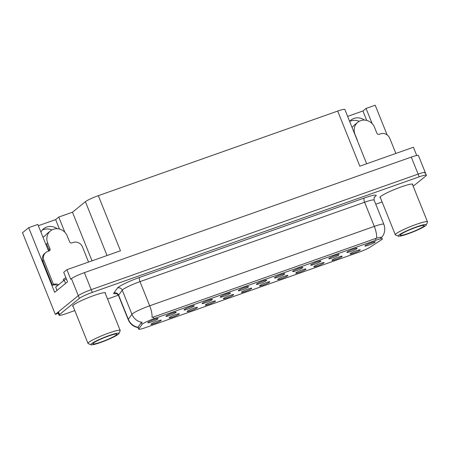 <?xml version="1.0" encoding="UTF-8"?>
<svg xmlns="http://www.w3.org/2000/svg" width="450" height="450" viewBox="0 0 450 450"><rect width="100%" height="100%" fill="white"/><g stroke="black" fill="none" stroke-linecap="round" stroke-linejoin="round"><path stroke-width="0.67" d="M241.672 292.022A5.535 0.636 158.1 0 0 241.431 292.309A5.535 0.636 158.1 0 0 245.722 291.302A5.535 0.636 158.1 0 0 251.471 288.557A5.535 0.636 158.1 0 0 251.679 288.186A5.535 0.636 158.1 0 0 247.067 289.412A5.535 0.636 158.1 0 0 241.672 292.022M259.768 285.626A5.535 0.636 158.1 0 0 259.526 285.913A5.535 0.636 158.1 0 0 263.818 284.906A5.535 0.636 158.1 0 0 269.567 282.161A5.535 0.636 158.1 0 0 269.775 281.79A5.535 0.636 158.1 0 0 265.162 283.016A5.535 0.636 158.1 0 0 259.768 285.626M277.864 279.231A5.535 0.636 158.1 0 0 277.622 279.517A5.535 0.636 158.1 0 0 281.914 278.505A5.535 0.636 158.1 0 0 287.662 275.766A5.535 0.636 158.1 0 0 287.871 275.394A5.535 0.636 158.1 0 0 283.258 276.621A5.535 0.636 158.1 0 0 277.864 279.231M184.241 309.594A5.535 0.636 158.1 0 0 183.999 309.881A5.535 0.636 158.1 0 0 188.291 308.874A5.535 0.636 158.1 0 0 194.04 306.135A5.535 0.636 158.1 0 0 194.248 305.764A5.535 0.636 158.1 0 0 189.636 306.984A5.535 0.636 158.1 0 0 184.241 309.594M238.528 290.407A5.535 0.636 158.1 0 0 238.286 290.694A5.535 0.636 158.1 0 0 242.584 289.688A5.535 0.636 158.1 0 0 248.327 286.942A5.535 0.636 158.1 0 0 248.535 286.577A5.535 0.636 158.1 0 0 243.922 287.798A5.535 0.636 158.1 0 0 238.528 290.407M151.194 324A5.535 0.636 158.1 0 0 150.953 324.287A5.535 0.636 158.1 0 0 155.244 323.28A5.535 0.636 158.1 0 0 160.993 320.535A5.535 0.636 158.1 0 0 161.201 320.169A5.535 0.636 158.1 0 0 156.589 321.39A5.535 0.636 158.1 0 0 151.194 324M220.433 296.803A5.535 0.636 158.1 0 0 220.191 297.09A5.535 0.636 158.1 0 0 224.482 296.083A5.535 0.636 158.1 0 0 230.231 293.338A5.535 0.636 158.1 0 0 230.439 292.973A5.535 0.636 158.1 0 0 225.827 294.193A5.535 0.636 158.1 0 0 220.433 296.803M166.146 315.99A5.535 0.636 158.1 0 0 165.904 316.277A5.535 0.636 158.1 0 0 170.196 315.27A5.535 0.636 158.1 0 0 175.944 312.531A5.535 0.636 158.1 0 0 176.153 312.159A5.535 0.636 158.1 0 0 171.54 313.38A5.535 0.636 158.1 0 0 166.146 315.99M332.151 260.038A5.535 0.636 158.1 0 0 331.914 260.325A5.535 0.636 158.1 0 0 336.206 259.318A5.535 0.636 158.1 0 0 341.955 256.579A5.535 0.636 158.1 0 0 342.163 256.207A5.535 0.636 158.1 0 0 337.545 257.434A5.535 0.636 158.1 0 0 332.151 260.038M310.916 264.825A5.535 0.636 158.1 0 0 310.674 265.112A5.535 0.636 158.1 0 0 314.966 264.105A5.535 0.636 158.1 0 0 320.715 261.36A5.535 0.636 158.1 0 0 320.923 260.994A5.535 0.636 158.1 0 0 316.311 262.215A5.535 0.636 158.1 0 0 310.916 264.825M187.386 311.209A5.535 0.636 158.1 0 0 187.144 311.496A5.535 0.636 158.1 0 0 191.436 310.489A5.535 0.636 158.1 0 0 197.184 307.744A5.535 0.636 158.1 0 0 197.393 307.373A5.535 0.636 158.1 0 0 192.78 308.599A5.535 0.636 158.1 0 0 187.386 311.209M347.108 252.034A5.535 0.636 158.1 0 0 346.866 252.321A5.535 0.636 158.1 0 0 351.157 251.314A5.535 0.636 158.1 0 0 356.906 248.569A5.535 0.636 158.1 0 0 357.114 248.203A5.535 0.636 158.1 0 0 352.502 249.424A5.535 0.636 158.1 0 0 347.108 252.034M202.337 303.199A5.535 0.636 158.1 0 0 202.095 303.486A5.535 0.636 158.1 0 0 206.387 302.479A5.535 0.636 158.1 0 0 212.136 299.739A5.535 0.636 158.1 0 0 212.344 299.368A5.535 0.636 158.1 0 0 207.731 300.589A5.535 0.636 158.1 0 0 202.337 303.199M292.821 271.221A5.535 0.636 158.1 0 0 292.579 271.507A5.535 0.636 158.1 0 0 296.871 270.501A5.535 0.636 158.1 0 0 302.619 267.756A5.535 0.636 158.1 0 0 302.827 267.39A5.535 0.636 158.1 0 0 298.209 268.611A5.535 0.636 158.1 0 0 292.821 271.221M169.29 317.604A5.535 0.636 158.1 0 0 169.048 317.891A5.535 0.636 158.1 0 0 173.34 316.884A5.535 0.636 158.1 0 0 179.089 314.139A5.535 0.636 158.1 0 0 179.297 313.768A5.535 0.636 158.1 0 0 174.684 314.994A5.535 0.636 158.1 0 0 169.29 317.604M256.624 284.012A5.535 0.636 158.1 0 0 256.387 284.299A5.535 0.636 158.1 0 0 260.679 283.292A5.535 0.636 158.1 0 0 266.423 280.547A5.535 0.636 158.1 0 0 266.631 280.181A5.535 0.636 158.1 0 0 262.018 281.402A5.535 0.636 158.1 0 0 256.624 284.012M223.577 298.418A5.535 0.636 158.1 0 0 223.335 298.704A5.535 0.636 158.1 0 0 227.627 297.697A5.535 0.636 158.1 0 0 233.376 294.952A5.535 0.636 158.1 0 0 233.584 294.581A5.535 0.636 158.1 0 0 228.971 295.808A5.535 0.636 158.1 0 0 223.577 298.418M274.719 277.616A5.535 0.636 158.1 0 0 274.483 277.903A5.535 0.636 158.1 0 0 278.775 276.896A5.535 0.636 158.1 0 0 284.524 274.151A5.535 0.636 158.1 0 0 284.726 273.786A5.535 0.636 158.1 0 0 280.114 275.006A5.535 0.636 158.1 0 0 274.719 277.616M329.012 258.429A5.535 0.636 158.1 0 0 328.77 258.716A5.535 0.636 158.1 0 0 333.062 257.709A5.535 0.636 158.1 0 0 338.811 254.964A5.535 0.636 158.1 0 0 339.019 254.599A5.535 0.636 158.1 0 0 334.406 255.819A5.535 0.636 158.1 0 0 329.012 258.429M205.481 304.813A5.535 0.636 158.1 0 0 205.239 305.1A5.535 0.636 158.1 0 0 209.531 304.093A5.535 0.636 158.1 0 0 215.28 301.348A5.535 0.636 158.1 0 0 215.488 300.977A5.535 0.636 158.1 0 0 210.876 302.203A5.535 0.636 158.1 0 0 205.481 304.813M365.203 245.638A5.535 0.636 158.1 0 0 364.961 245.925A5.535 0.636 158.1 0 0 369.253 244.918A5.535 0.636 158.1 0 0 375.002 242.173A5.535 0.636 158.1 0 0 375.21 241.802A5.535 0.636 158.1 0 0 370.598 243.028A5.535 0.636 158.1 0 0 365.203 245.638M295.959 272.829A5.535 0.636 158.1 0 0 295.723 273.122A5.535 0.636 158.1 0 0 300.015 272.109A5.535 0.636 158.1 0 0 305.758 269.37A5.535 0.636 158.1 0 0 305.966 268.999A5.535 0.636 158.1 0 0 301.354 270.225A5.535 0.636 158.1 0 0 295.959 272.829M314.055 266.434A5.535 0.636 158.1 0 0 313.819 266.721A5.535 0.636 158.1 0 0 318.111 265.714A5.535 0.636 158.1 0 0 323.854 262.974A5.535 0.636 158.1 0 0 324.062 262.603A5.535 0.636 158.1 0 0 319.449 263.829A5.535 0.636 158.1 0 0 314.055 266.434M148.05 322.386A5.535 0.636 158.1 0 0 147.808 322.673A5.535 0.636 158.1 0 0 152.1 321.666A5.535 0.636 158.1 0 0 157.849 318.926A5.535 0.636 158.1 0 0 158.057 318.555A5.535 0.636 158.1 0 0 153.444 319.781A5.535 0.636 158.1 0 0 148.05 322.386M350.252 253.643A5.535 0.636 158.1 0 0 350.01 253.929A5.535 0.636 158.1 0 0 354.302 252.922A5.535 0.636 158.1 0 0 360.051 250.183A5.535 0.636 158.1 0 0 360.259 249.812A5.535 0.636 158.1 0 0 355.641 251.032A5.535 0.636 158.1 0 0 350.252 253.643M142.397 324.067A9.962 1.147 158.1 0 0 142.043 324.416L138.797 328.922A9.962 1.147 158.1 0 0 138.729 329.169A9.962 1.147 158.1 0 0 145.164 327.741L359.089 252.129A9.962 1.147 158.1 0 0 370.097 247.174L381.403 239.822A9.962 1.147 158.1 0 0 382.449 238.776A9.962 1.147 158.1 0 0 376.014 240.204L154.024 318.668A9.962 1.147 158.1 0 0 142.397 324.067M42.182 230.169A11.812 11.002 -129.2 0 1 51.885 229.939M40.916 232.093A11.812 11.002 -129.2 0 1 43.599 228.769A11.812 11.002 -129.2 0 1 57.189 228.713M424.8 173.188A11.07 1.271 158.1 0 0 425.272 172.519A11.07 1.271 158.1 0 0 418.118 174.111L91.209 289.654A11.07 1.271 158.1 0 0 78.294 295.656L55.316 314.364L58.292 313.312M64.867 232.29L58.748 217.063L72.467 212.214L85.399 201.679A11.07 1.271 -21.9 0 1 98.319 195.677L120.471 250.779L66.898 269.713L63.72 272.306L67.545 281.829L54.675 292.314L28.699 227.683L37.839 224.449L47.824 249.283A11.812 11.002 50.8 0 0 48.741 251.106M98.319 195.677L337.68 111.077L359.837 166.179L413.404 147.246L416.717 155.492M413.184 186.255L425.891 175.905A11.07 1.271 158.1 0 0 426.364 175.241L418.433 155.514A11.07 1.271 158.1 0 0 411.277 157.101L84.375 272.644A11.07 1.271 158.1 0 0 71.454 278.646L70.729 279.242L66.898 269.713M55.316 314.364L22.5 232.729L28.699 227.683M372.178 123.677L366.053 108.45L375.199 105.216L387.146 134.938M349.656 121.466A11.812 11.002 -129.2 0 1 359.19 121.326M337.68 111.077A11.07 1.271 -21.9 0 1 344.835 109.485L366.66 163.766M72.467 212.214L92.014 260.837M366.733 120.437L362.936 110.987L347.614 116.404M362.936 110.987L366.053 108.45M38.346 225.709L55.631 219.6L58.748 217.063M59.428 229.05L55.631 219.6M364.494 120.099A11.812 11.002 50.8 0 0 350.904 120.15A11.812 11.002 50.8 0 0 349.622 121.393M105.306 293.451A17.713 2.036 158.1 0 0 105.491 292.928A17.713 2.036 158.1 0 0 91.204 296.511A17.713 2.036 158.1 0 0 73.378 305.077A17.713 2.036 158.1 0 0 72.619 306.141A17.713 2.036 158.1 0 0 73.119 306.388M412.611 184.832A17.713 2.036 158.1 0 0 412.802 184.314A17.713 2.036 158.1 0 0 398.514 187.898A17.713 2.036 158.1 0 0 380.683 196.464A17.713 2.036 158.1 0 0 379.929 197.528A17.713 2.036 158.1 0 0 380.424 197.775M138.544 327.701C133.684 326.897 130.247 324.225 128.227 319.691A14.76 1.699 -21.9 0 1 128.334 319.32L131.951 314.303A14.76 1.699 -21.9 0 1 132.474 313.785A14.76 1.699 -21.9 0 1 149.698 305.781A12.915 4.449 70.5 0 1 152.032 317.52L376.633 238.134C380.588 237.251 382.275 237.021 381.684 237.437M376.633 238.134A12.915 4.449 -109.5 0 0 374.299 226.401L149.698 305.781L139.989 281.632A14.76 1.699 158.1 0 0 122.766 289.637A14.76 1.699 158.1 0 0 122.242 290.154L118.626 295.172L128.334 319.32A12.915 12.623 35.8 0 0 137.993 327.308L141.3 322.566L142.256 322.059M425.272 172.519A11.07 1.271 158.1 0 0 418.118 174.111L91.209 289.654A11.07 1.271 158.1 0 0 78.294 295.656L58.438 311.827A11.07 1.271 158.1 0 0 57.966 312.491L59.057 315.214A11.07 1.271 158.1 0 0 66.212 313.622L74.807 310.584M381.308 237.611L380.661 237.966M426.364 175.241A11.07 1.271 158.1 0 0 419.209 176.833L92.306 292.371A11.07 1.271 158.1 0 0 79.386 298.378L59.529 314.55A11.07 1.271 158.1 0 0 59.057 315.214M107.544 299.014L118.356 295.194M375.772 204.216L382.112 201.971M88.554 262.063L82.479 246.954A7.38 6.879 -129.2 0 0 73.209 242.46L71.904 242.921A1.845 1.721 -129.2 0 1 69.587 241.796L67.264 236.014A11.07 10.316 50.8 0 0 53.359 229.275A11.07 10.316 50.8 0 0 50.473 230.895A11.07 10.316 50.8 0 0 47.666 242.944L49.989 248.726A1.845 1.721 -129.2 0 1 49.039 251.004L47.734 251.466A7.38 6.879 -129.2 0 0 45.804 252.546L44.764 253.389A7.38 6.879 -129.2 0 0 42.896 261.422L43.931 260.578A7.38 6.879 -129.2 0 1 45.804 252.546M43.026 237.341L45.697 235.17A11.07 10.316 -129.2 0 1 47.351 233.432L50.473 230.895M47.284 245.43A11.07 10.316 -129.2 0 1 46.519 243.872L46.642 243.833M47.666 242.944L46.519 243.872M57.684 285.497A7.38 6.879 50.8 0 0 52.464 285.233L42.896 261.422M48.904 251.049A1.845 1.721 50.8 0 0 48.949 249.57L49.989 248.726M46.626 243.787L48.949 249.57M52.464 285.233L53.505 284.383L43.931 260.578M53.505 284.383A7.38 6.879 -129.2 0 1 58.725 284.653M66.369 278.899A7.38 0.849 158.1 0 0 64.232 280.164L55.704 287.111L57.026 290.396M395.859 153.45L389.784 138.336A7.38 6.879 -129.2 0 0 380.52 133.841L379.209 134.308A1.845 1.721 -129.2 0 1 376.892 133.183L374.569 127.401A11.07 10.316 50.8 0 0 360.669 120.656A11.07 10.316 50.8 0 0 357.778 122.276A11.07 10.316 50.8 0 0 354.971 134.325L357.294 140.108A1.845 1.721 -129.2 0 1 357.435 140.822M352.018 127.356L353.002 126.551A11.07 10.316 -129.2 0 1 354.662 124.819L357.778 122.276M118.311 334.26A15.131 1.738 -21.9 0 1 103.894 341.263A15.131 1.738 -21.9 0 1 91.052 344.784A15.131 1.738 -21.9 0 1 91.524 343.727A15.131 1.738 -21.9 0 1 107.561 336.111A15.131 1.738 -21.9 0 1 118.941 333.574A15.131 1.738 -21.9 0 1 118.311 334.26M91.052 344.784L88.2 343.592A17.348 1.991 -21.9 0 1 88.003 343.423A17.348 1.991 -21.9 0 1 88.746 342.377A17.348 1.991 -21.9 0 1 108.984 332.972A17.348 1.991 -21.9 0 1 120.195 330.48A17.348 1.991 -21.9 0 1 120.172 330.739L118.941 333.574M101.278 341.955A12.915 1.485 -21.9 0 1 92.953 343.62A12.915 1.485 -21.9 0 1 108.557 336.032A12.915 1.485 -21.9 0 1 116.758 334.046A12.915 1.485 -21.9 0 1 101.278 341.955M104.034 337.748L108.366 336.099M65.852 277.611A16.605 1.907 158.1 0 0 63.259 279.877L63.585 280.693M425.621 225.647A15.131 1.738 -21.9 0 1 411.199 232.65A15.131 1.738 -21.9 0 1 398.357 236.171A15.131 1.738 -21.9 0 1 398.835 235.114A15.131 1.738 -21.9 0 1 414.866 227.492A15.131 1.738 -21.9 0 1 426.246 224.961A15.131 1.738 -21.9 0 1 425.621 225.647M398.357 236.171L395.505 234.979A17.348 1.991 -21.9 0 1 395.314 234.804A17.348 1.991 -21.9 0 1 396.056 233.764A17.348 1.991 -21.9 0 1 416.295 224.359A17.348 1.991 -21.9 0 1 427.5 221.867A17.348 1.991 -21.9 0 1 427.478 222.126L426.246 224.961M408.589 233.342A12.915 1.485 -21.9 0 1 400.258 235.007A12.915 1.485 -21.9 0 1 415.868 227.413A12.915 1.485 -21.9 0 1 424.069 225.433A12.915 1.485 -21.9 0 1 408.589 233.342M411.339 229.134L415.671 227.486M142.043 324.416L141.3 322.566M71.454 278.646L79.386 298.378M84.375 272.644L92.306 292.371M411.277 157.101L419.209 176.833M85.399 201.679L107.044 255.527M376.014 240.204L375.328 238.511M154.024 318.668L153.343 316.969M138.797 328.922L138.054 327.066M364.264 198A3.69 1.271 -109.5 0 0 364.59 202.247L139.989 281.632A3.69 1.271 -109.5 0 1 139.663 277.386L364.264 198A18.45 2.121 -21.9 0 1 375.396 196.459A18.45 2.121 -21.9 0 1 374.304 197.246M374.13 200.132A14.76 1.699 158.1 0 0 364.59 202.247L374.299 226.401A14.76 1.699 -21.9 0 1 383.839 224.28L374.13 200.132C374.079 197.595 374.226 196.515 374.563 196.892L374.434 196.999M141.683 322.307A12.915 12.623 35.8 0 1 131.951 314.303L122.242 290.154A3.69 3.606 -144.2 0 0 117.478 288.039A18.45 2.121 -21.9 0 1 139.663 277.386M116.404 293.58A18.45 2.121 -21.9 0 1 113.861 293.051L117.478 288.039M59.529 314.55L58.438 311.827M113.861 293.051A3.69 3.606 -144.2 0 1 118.626 295.172A14.76 1.699 158.1 0 0 118.519 295.543C117.073 293.805 116.224 293.13 115.965 293.501M64.232 280.164L65.554 283.455M138.729 329.169L137.976 327.302M381.831 237.33C384.868 233.364 385.537 229.016 383.839 224.28M128.227 319.691L118.519 295.543M104.996 292.68L120.195 330.48M72.81 305.623L88.003 343.423M412.307 184.067L427.5 221.867M380.115 197.004L395.314 234.804"/></g></svg>

